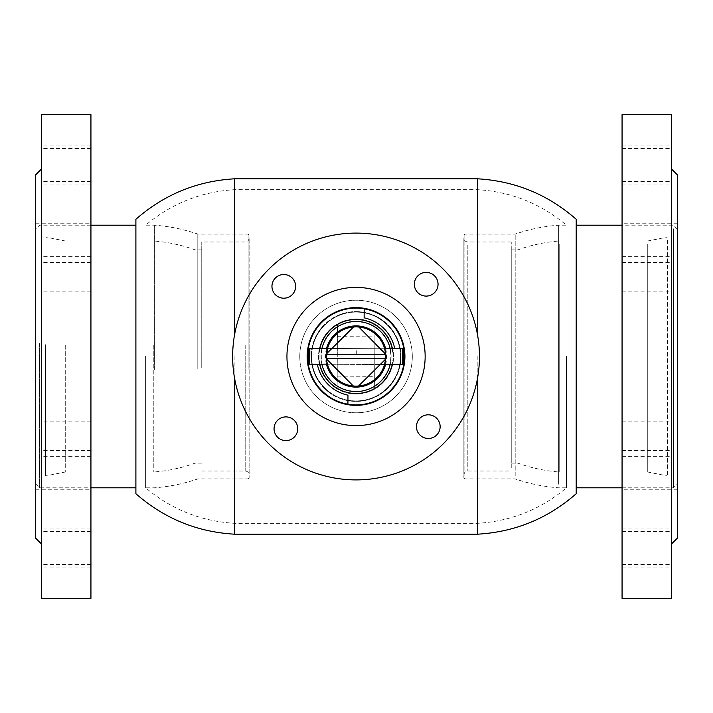 <?xml version="1.0" encoding="UTF-8"?>
<svg xmlns="http://www.w3.org/2000/svg" width="713" height="713" viewBox="0 0 713 713"><rect width="100%" height="100%" fill="white"/><g stroke="black" fill="none" stroke-linecap="round" stroke-linejoin="round"><path stroke-width="0.53" stroke-dasharray="3.56 2.67" d="M356.045 312.071C332.196 311.536 311.082 332.686 311.626 356.5C311.118 332.668 332.142 311.563 356.045 312.071C379.913 311.545 401 332.677 400.474 356.5C400.973 380.394 379.904 401.437 356.045 400.929C332.196 401.437 311.1 380.377 311.626 356.5C311.109 380.377 332.205 401.446 356.045 400.929C379.877 401.446 401.009 380.359 400.474 356.5C400.982 332.686 379.949 311.554 356.045 312.071M576.202 219.274L576.202 493.726M477.478 378.487L477.478 534.197M234.622 378.487L234.622 534.197M135.898 219.274L135.898 493.726M145.621 356.5L145.621 487.799L145.621 356.5M234.889 356.5L234.889 523.342L234.889 356.5M477.211 356.5L477.211 523.342L477.211 356.5M566.479 356.5L566.479 487.799L566.479 356.5M477.478 178.803L477.478 334.513M234.622 178.803L234.622 334.513M326.447 364.263A30.606 30.606 0 0 1 326.518 348.461M385.537 359.245L358.523 386.009A29.616 29.616 0 0 0 358.799 327.009L385.608 354.664L326.509 354.388M326.554 353.755L353.577 326.991A29.616 29.616 0 0 0 353.3 385.991L326.536 358.969M390.154 364.557A35.044 35.044 0 0 0 390.225 348.764M321.679 390.546A48.377 48.377 0 0 0 390.091 390.867A48.377 48.377 0 0 0 390.412 322.454A48.377 48.377 0 0 0 322 322.133A48.377 48.377 0 0 0 321.679 390.546A48.377 48.377 0 0 0 390.091 390.867A48.377 48.377 0 0 0 390.412 322.454A48.377 48.377 0 0 0 322 322.133A48.377 48.377 0 0 0 321.679 390.546A48.377 48.377 0 0 0 390.091 390.867A48.377 48.377 0 0 0 390.412 322.454A48.377 48.377 0 0 0 322 322.133A48.377 48.377 0 0 0 321.679 390.546M324.139 388.113A44.919 44.919 0 0 0 387.658 388.407A44.919 44.919 0 0 0 387.961 324.887A44.919 44.919 0 0 0 324.433 324.593A44.919 44.919 0 0 0 324.139 388.113A44.919 44.919 0 0 0 387.658 388.407A44.919 44.919 0 0 0 387.961 324.887A44.919 44.919 0 0 0 324.433 324.593A44.919 44.919 0 0 0 324.139 388.113M324.486 387.765A44.429 44.429 0 0 0 387.311 388.059A44.429 44.429 0 0 0 387.605 325.235A44.429 44.429 0 0 0 324.78 324.941A44.429 44.429 0 0 0 324.486 387.765A44.429 44.429 0 0 0 387.311 388.059A44.429 44.429 0 0 0 387.605 325.235A44.429 44.429 0 0 0 324.78 324.941A44.429 44.429 0 0 0 324.486 387.765M382.703 330.101A37.513 37.513 0 0 0 329.647 329.852A37.513 37.513 0 0 0 329.397 382.899A37.513 37.513 0 0 0 382.453 383.148A37.513 37.513 0 0 0 382.703 330.101A37.513 37.513 0 0 0 329.647 329.852A37.513 37.513 0 0 0 329.397 382.899A37.513 37.513 0 0 0 382.453 383.148A37.513 37.513 0 0 0 382.703 330.101M377.364 335.377A30.008 30.008 0 0 0 334.923 335.181A30.008 30.008 0 0 0 334.727 377.623A30.008 30.008 0 0 0 377.168 377.819A30.008 30.008 0 0 0 377.364 335.377A30.008 30.008 0 0 0 334.923 335.181A30.008 30.008 0 0 0 334.727 377.623A30.008 30.008 0 0 0 377.168 377.819A30.008 30.008 0 0 0 377.364 335.377A30.008 30.008 0 0 0 334.923 335.181A30.008 30.008 0 0 0 334.727 377.623A30.008 30.008 0 0 0 377.168 377.819A30.008 30.008 0 0 0 377.364 335.377A30.008 30.008 0 0 0 334.923 335.181A30.008 30.008 0 0 0 334.727 377.623A30.008 30.008 0 0 0 377.168 377.819A30.008 30.008 0 0 0 377.364 335.377M380.733 332.044A34.75 34.75 0 0 0 331.59 331.812A34.75 34.75 0 0 0 331.358 380.956A34.75 34.75 0 0 0 380.501 381.188A34.75 34.75 0 0 0 380.733 332.044A34.75 34.75 0 0 0 331.59 331.812A34.75 34.75 0 0 0 331.358 380.956A34.75 34.75 0 0 0 380.501 381.188A34.75 34.75 0 0 0 380.733 332.044M377.088 335.654A29.616 29.616 0 0 0 335.199 335.458A29.616 29.616 0 0 0 335.003 377.346A29.616 29.616 0 0 0 376.892 377.542A29.616 29.616 0 0 0 377.088 335.654M380.947 331.839A35.044 35.044 0 0 0 331.385 331.598A35.044 35.044 0 0 0 331.153 381.161A35.044 35.044 0 0 0 380.715 381.402A35.044 35.044 0 0 0 380.947 331.839M308.283 364.174L317.321 364.218A39.491 39.491 0 0 0 347.971 395.154L347.926 404.191M403.808 348.826L394.779 348.782A39.491 39.491 0 0 0 364.129 317.846L364.165 308.809M385.653 348.737A30.606 30.606 0 0 1 385.581 364.539M321.937 348.443A35.044 35.044 0 0 0 321.866 364.236A35.044 35.044 0 0 1 321.937 348.443M384.557 364.53L327.463 364.263L384.557 364.53C385.724 365.029 385.804 348.247 384.628 348.737L327.543 348.47C326.376 347.971 326.296 364.744 327.463 364.263M337.196 376.152L337.142 388.327C342.926 391.722 349.165 393.451 355.876 393.523A37.023 37.023 0 0 1 319.023 356.331A37.023 37.023 0 0 1 356.224 319.477A37.023 37.023 0 0 1 393.068 356.669A37.023 37.023 0 0 1 355.876 393.523C362.578 393.514 368.844 391.847 374.655 388.505L374.958 324.673A37.023 37.023 0 0 1 374.655 388.505L374.958 324.673C369.174 321.278 362.926 319.549 356.224 319.477C349.513 319.486 343.256 321.153 337.436 324.495L337.196 376.152L374.708 376.33M327.427 364.111L326.492 358.336L385.59 358.612L385.492 359.664M356.188 326.884A29.616 29.616 0 0 1 385.662 356.643A29.616 29.616 0 0 1 355.912 386.116A29.616 29.616 0 0 1 326.429 356.357A29.616 29.616 0 0 1 356.188 326.884M337.383 336.67L374.895 336.848M337.142 388.327A37.023 37.023 0 0 1 337.436 324.495L337.142 388.327M35.65 369.04L35.65 229.149L35.65 369.04M39.598 343.568L39.598 487.799L39.598 343.568M154.364 369.432L154.364 225.201L154.364 369.432M197.804 368.559L197.804 234.087L197.804 368.559M248.151 368.559L248.151 234.087L248.151 368.559M249.14 344.539L249.14 477.933L249.14 344.539M249.14 368.166L249.14 238.035L249.14 368.166M201.752 367.774L201.752 241.983L201.752 367.774M201.752 366.999L201.752 249.88L201.752 366.999M195.095 346.001L195.095 463.12L195.095 346.001M153.785 345.128L153.785 472.006L153.785 345.128M65.266 345.128L65.266 472.006L65.266 345.128M45.525 344.736L45.525 475.954L45.525 344.736M35.65 344.736L35.65 475.954L35.65 344.736M677.35 480.339L677.35 229.149L677.35 480.339M673.402 228.828L673.402 487.799L673.402 228.828M558.635 484.172L558.635 225.201L558.635 484.172M515.196 475.535L515.196 234.087L515.196 475.535M464.849 475.535L464.849 234.087L464.849 475.535M463.86 238.427L463.86 477.933L463.86 238.427M463.86 471.694L463.86 238.035L463.86 471.694M511.248 467.853L511.248 241.983L511.248 467.853M511.248 460.179L511.248 249.88L511.248 460.179M517.905 252.821L517.905 463.12L517.905 252.821M559.215 244.185L559.215 472.006L559.215 244.185M647.734 244.185L647.734 472.006L647.734 244.185M667.475 240.343L667.475 475.954L667.475 240.343M677.35 240.343L677.35 475.954L677.35 240.343M396.419 395.697A56.274 56.274 0 0 1 316.848 396.874A56.274 56.274 0 0 1 315.672 317.303A56.274 56.274 0 0 1 395.243 316.126A56.274 56.274 0 0 1 396.419 395.697A56.274 56.274 0 0 1 316.848 396.874A56.274 56.274 0 0 1 315.672 317.303A56.274 56.274 0 0 1 395.243 316.126A56.274 56.274 0 0 1 396.419 395.697M417.693 276.002A11.845 11.845 0 0 0 417.943 292.749A11.845 11.845 0 0 0 434.689 292.508A11.845 11.845 0 0 0 434.449 275.753A11.845 11.845 0 0 0 417.693 276.002M419.797 418.397A11.845 11.845 0 0 0 420.046 435.144A11.845 11.845 0 0 0 436.793 434.894A11.845 11.845 0 0 0 436.543 418.148A11.845 11.845 0 0 0 419.797 418.397M277.402 420.492A11.845 11.845 0 0 0 277.651 437.247A11.845 11.845 0 0 0 294.398 436.998A11.845 11.845 0 0 0 294.157 420.251A11.845 11.845 0 0 0 277.402 420.492M275.298 278.106A11.845 11.845 0 0 0 275.548 294.852A11.845 11.845 0 0 0 292.303 294.603A11.845 11.845 0 0 0 292.054 277.856A11.845 11.845 0 0 0 275.298 278.106M306.465 308.364A69.108 69.108 0 0 0 307.909 406.08A69.108 69.108 0 0 0 405.626 404.636A69.108 69.108 0 0 0 404.191 306.92A69.108 69.108 0 0 0 306.465 308.364M444.582 442.461A123.402 123.402 0 0 0 442.007 267.963A123.402 123.402 0 0 0 267.509 270.539A123.402 123.402 0 0 0 270.084 445.037A123.402 123.402 0 0 0 444.582 442.461M320.984 322.463A48.867 48.867 0 0 0 322.009 391.562A48.867 48.867 0 0 0 391.107 390.537A48.867 48.867 0 0 0 390.091 321.438A48.867 48.867 0 0 0 320.984 322.463M35.65 174.854L35.65 538.146M41.577 528.627L41.577 168.928L41.577 528.627M90.934 478.806L90.934 223.222L90.934 478.806M35.65 234.194L35.65 489.778L35.65 234.194M41.577 422.577L41.577 456.65L41.577 422.577M90.934 422.577L90.934 456.65L90.934 422.577M41.577 532.967L41.577 567.049L41.577 532.967M90.934 532.967L90.934 567.049L90.934 532.967M41.577 530.436L41.577 564.518L41.577 530.436M90.934 530.436L90.934 564.518L90.934 530.436M41.577 416.463L41.577 450.545L41.577 416.463M90.934 416.463L90.934 450.545L90.934 416.463M41.577 257.812L41.577 291.893L41.577 257.812M90.934 257.812L90.934 291.893L90.934 257.812M41.577 147.413L41.577 181.494L41.577 147.413M90.934 147.413L90.934 181.494L90.934 147.413M41.577 149.944L41.577 184.025L41.577 149.944M90.934 149.944L90.934 184.025L90.934 149.944M41.577 263.917L41.577 297.998L41.577 263.917M90.934 263.917L90.934 297.998L90.934 263.917M41.577 114.633L41.577 598.367M90.934 114.633L90.934 598.367M677.35 538.146L677.35 174.854M671.423 182.082L671.423 544.072L671.423 182.082M622.066 232.572L622.066 489.778L622.066 232.572M677.35 480.428L677.35 223.222L677.35 480.428M671.423 296.751L671.423 262.455L671.423 296.751M622.066 296.751L622.066 262.455L622.066 296.751M671.423 182.778L671.423 148.482L671.423 182.778M622.066 182.778L622.066 148.482L622.066 182.778M671.423 180.246L671.423 145.951L671.423 180.246M622.066 180.246L622.066 145.951L622.066 180.246M671.423 290.646L671.423 256.35L671.423 290.646M622.066 290.646L622.066 256.35L622.066 290.646M671.423 449.297L671.423 415.002L671.423 449.297M622.066 449.297L622.066 415.002L622.066 449.297M671.423 563.27L671.423 528.975L671.423 563.27M622.066 563.27L622.066 528.975L622.066 563.27M671.423 565.801L671.423 531.506L671.423 565.801M622.066 565.801L622.066 531.506L622.066 565.801M671.423 455.402L671.423 421.107L671.423 455.402M622.066 455.402L622.066 421.107L622.066 455.402M671.423 598.367L671.423 114.633M622.066 598.367L622.066 114.633M308.845 349.37L308.774 363.193M317.321 364.218L309.763 364.183L309.834 348.39M403.549 363.63L403.611 349.816M394.779 348.782L402.631 348.817L402.56 364.619M392.703 351.313A37.023 37.023 0 0 1 392.177 364.566M319.843 364.227A37.023 37.023 0 0 1 319.442 350.974M245.192 345.226L245.192 471.017L245.192 345.226M467.808 245.147L467.808 471.017L467.808 245.147M463.86 235.067L464.849 234.087L515.196 234.087C529.296 229.238 543.769 226.271 558.635 225.201L566.479 225.201C540.641 203.508 510.882 191.654 477.211 189.658L234.889 189.658C201.209 191.654 171.459 203.508 145.621 225.201L154.364 225.201C169.231 226.271 183.704 229.238 197.804 234.087L248.151 234.087L249.14 235.067M463.86 477.933L464.849 478.913L515.196 478.913C529.296 483.762 543.769 486.729 558.635 487.799L566.479 487.799C540.641 509.492 510.882 521.346 477.211 523.342L234.889 523.342C201.209 521.346 171.459 509.492 145.621 487.799L154.364 487.799C169.231 486.729 183.704 483.762 197.804 478.913L248.151 478.913L249.14 477.933M35.65 483.851L39.598 487.799L90.934 487.799M201.752 471.017L245.192 471.017C247.589 471.248 248.908 472.567 249.14 474.965M249.14 238.035C248.908 240.433 247.589 241.752 245.192 241.983L201.752 241.983M201.752 249.88L195.095 249.88C181.726 245.031 167.956 242.072 153.785 240.994L65.266 240.994L45.525 237.046L35.65 237.046M201.752 463.12L195.095 463.12C181.726 467.969 167.956 470.928 153.785 472.006L65.266 472.006L45.525 475.954L35.65 475.954M90.934 225.201L39.598 225.201L35.65 229.149M677.35 229.149L673.402 225.201L622.066 225.201M511.248 241.983L467.808 241.983C465.411 241.752 464.092 240.433 463.86 238.035M463.86 474.965C464.092 472.567 465.411 471.248 467.808 471.017L511.248 471.017M511.248 463.12L517.905 463.12C531.274 467.969 545.044 470.928 559.215 472.006L647.734 472.006L667.475 475.954L677.35 475.954M511.248 249.88L517.905 249.88C531.274 245.031 545.044 242.072 559.215 240.994L647.734 240.994L667.475 237.046L677.35 237.046M622.066 487.799L673.402 487.799L677.35 483.851M35.65 223.222L90.934 223.222M90.934 421.107L41.577 421.107M90.934 531.506L41.577 531.506M90.934 528.975L41.577 528.975M90.934 415.002L41.577 415.002M90.934 256.35L41.577 256.35M90.934 145.951L41.577 145.951M90.934 148.482L41.577 148.482M90.934 262.455L41.577 262.455M90.934 297.998L41.577 297.998M90.934 184.025L41.577 184.025M90.934 181.494L41.577 181.494M90.934 291.893L41.577 291.893M90.934 450.545L41.577 450.545M90.934 564.518L41.577 564.518M90.934 567.049L41.577 567.049M90.934 456.65L41.577 456.65M35.65 489.778L90.934 489.778M677.35 489.778L622.066 489.778M622.066 297.998L671.423 297.998M622.066 184.025L671.423 184.025M622.066 181.494L671.423 181.494M622.066 291.893L671.423 291.893M622.066 450.545L671.423 450.545M622.066 564.518L671.423 564.518M622.066 567.049L671.423 567.049M622.066 456.65L671.423 456.65M622.066 421.107L671.423 421.107M622.066 531.506L671.423 531.506M622.066 528.975L671.423 528.975M622.066 415.002L671.423 415.002M622.066 256.35L671.423 256.35M622.066 145.951L671.423 145.951M622.066 148.482L671.423 148.482M622.066 262.455L671.423 262.455M677.35 223.222L622.066 223.222M356.126 350.698L356.099 356.5M327.543 348.47L384.628 348.737M356.322 350.698L356.295 356.5"/><path stroke-width="1.07" d="M477.478 378.487L477.478 534.197C515.018 532.005 547.923 518.511 576.202 493.726L576.202 219.274C547.923 194.489 515.018 180.995 477.478 178.803L234.622 178.803C197.082 180.995 164.177 194.489 135.898 219.274L135.898 493.726C164.177 518.511 197.082 532.005 234.622 534.197L234.622 378.487M477.478 334.513L477.478 178.803M234.622 334.513L234.622 178.803M385.581 364.539A30.606 30.606 0 0 1 326.447 364.263M326.518 348.461A30.606 30.606 0 0 1 385.653 348.737M358.799 327.009A29.616 29.616 0 0 0 326.554 353.755L353.577 326.991A29.616 29.616 0 0 1 358.799 327.009L385.564 354.031A29.616 29.616 0 0 0 358.799 327.009M331.153 381.161A35.044 35.044 0 0 1 321.866 364.236A35.044 35.044 0 0 0 390.154 364.557M390.225 348.764A35.044 35.044 0 0 0 321.937 348.443A35.044 35.044 0 0 1 380.947 331.839M403.808 348.826A48.377 48.377 0 0 0 364.165 308.809A48.377 48.377 0 0 0 308.283 364.174L317.321 364.218A39.491 39.491 0 0 0 347.971 395.154L347.926 404.191A48.377 48.377 0 0 0 403.808 348.826L394.779 348.782A39.491 39.491 0 0 0 364.129 317.846L364.165 308.809M308.283 364.174A48.377 48.377 0 0 0 347.926 404.191M353.3 385.991A29.616 29.616 0 0 0 358.523 386.009A29.616 29.616 0 0 1 353.3 385.991L326.536 358.969A29.616 29.616 0 0 0 353.3 385.991M394.779 348.782L384.628 348.737L384.886 349.753M384.949 350.021L385.564 354.031A29.616 29.616 0 0 1 385.608 354.664L385.59 358.612A29.616 29.616 0 0 1 385.537 359.245L358.523 386.009A29.616 29.616 0 0 0 385.537 359.245M385.492 359.664L384.557 364.53L402.56 364.619L402.631 348.817L403.611 349.816L403.603 352.035L403.549 363.63L402.56 364.619M326.509 354.388L385.608 354.664A29.616 29.616 0 0 1 385.59 358.612L326.492 358.336A29.616 29.616 0 0 1 326.554 353.755M326.536 358.969A29.616 29.616 0 0 1 326.492 358.336L327.543 348.47L309.834 348.39L309.763 364.183L308.774 363.193L308.845 349.37L309.834 348.39M317.321 364.218L327.427 364.111M417.693 276.002A11.845 11.845 0 0 0 417.943 292.749A11.845 11.845 0 0 0 434.689 292.508A11.845 11.845 0 0 0 434.449 275.753A11.845 11.845 0 0 0 417.693 276.002M419.797 418.397A11.845 11.845 0 0 0 420.046 435.144A11.845 11.845 0 0 0 436.793 434.894A11.845 11.845 0 0 0 436.543 418.148A11.845 11.845 0 0 0 419.797 418.397M277.402 420.492A11.845 11.845 0 0 0 277.651 437.247A11.845 11.845 0 0 0 294.398 436.998A11.845 11.845 0 0 0 294.157 420.251A11.845 11.845 0 0 0 277.402 420.492M275.298 278.106A11.845 11.845 0 0 0 275.548 294.852A11.845 11.845 0 0 0 292.303 294.603A11.845 11.845 0 0 0 292.054 277.856A11.845 11.845 0 0 0 275.298 278.106M306.465 308.364A69.108 69.108 0 0 0 307.909 406.08A69.108 69.108 0 0 0 405.626 404.636A69.108 69.108 0 0 0 404.191 306.92A69.108 69.108 0 0 0 306.465 308.364M444.582 442.461A123.402 123.402 0 0 0 442.007 267.963A123.402 123.402 0 0 0 267.509 270.539A123.402 123.402 0 0 0 270.084 445.037A123.402 123.402 0 0 0 444.582 442.461M320.984 322.463A48.867 48.867 0 0 0 322.009 391.562A48.867 48.867 0 0 0 391.107 390.537A48.867 48.867 0 0 0 390.091 321.438A48.867 48.867 0 0 0 320.984 322.463M41.577 544.072L35.65 538.146L35.65 174.854L41.577 168.928M41.577 598.367L41.577 114.633L90.934 114.633L90.934 598.367L41.577 598.367M671.423 168.928L677.35 174.854L677.35 538.146L671.423 544.072M671.423 114.633L671.423 598.367L622.066 598.367L622.066 114.633L671.423 114.633M319.442 350.974A37.023 37.023 0 0 1 392.703 351.313M392.177 364.566A37.023 37.023 0 0 1 319.843 364.227M477.478 534.197L234.622 534.197M135.898 487.799L90.934 487.799M135.898 225.201L90.934 225.201M576.202 225.201L622.066 225.201M576.202 487.799L622.066 487.799"/></g></svg>
